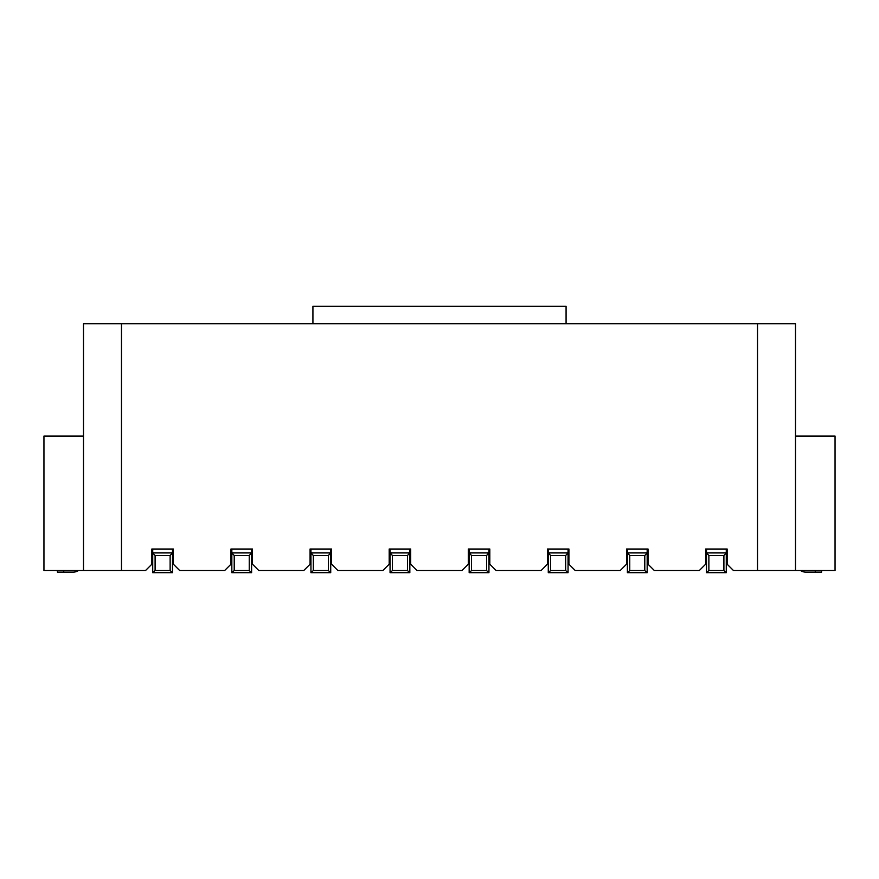 <?xml version="1.0" encoding="UTF-8"?>
<svg xmlns="http://www.w3.org/2000/svg" width="879" height="879" viewBox="0 0 879 879"><rect width="100%" height="100%" fill="white"/><g stroke="black" fill="none" stroke-linecap="round" stroke-linejoin="round"><path stroke-width="1.32" d="M83.505 570.537L83.505 323.714L795.495 323.714L795.495 570.537L733.471 570.537L727.142 564.208L727.142 549.023L705.628 549.023L705.628 564.208L699.299 570.537L654.361 570.537L648.032 564.208L648.032 549.023L626.518 549.023L626.518 564.208L620.189 570.537L575.251 570.537L568.922 564.208L568.922 549.023L547.408 549.023L547.408 564.208L541.079 570.537L496.141 570.537L489.812 564.208L489.812 549.023L468.298 549.023L468.298 564.208L461.969 570.537L417.031 570.537L410.702 564.208L410.702 549.023L389.188 549.023L389.188 564.208L382.859 570.537L337.921 570.537L331.592 564.208L331.592 549.023L310.078 549.023L310.078 564.208L303.749 570.537L258.811 570.537L252.482 564.208L252.482 549.023L230.968 549.023L230.968 564.208L224.639 570.537L179.701 570.537L173.372 564.208L173.372 549.023L151.858 549.023L151.858 564.208L145.529 570.537L43.95 570.537L43.95 436.05L83.505 436.05M78.473 570.537A9.493 9.493 0 0 1 73.221 572.119L57.399 572.119L57.399 570.537M795.495 436.05L835.05 436.05L835.05 570.537L795.495 570.537M121.478 570.537L121.478 323.714M312.924 323.714L312.924 306.31L566.076 306.31L566.076 323.714M469.166 549.023L469.166 572.69L488.944 572.69L486.57 570.537L471.54 570.537L469.166 572.69M471.54 570.537L471.54 555.506L469.166 552.924L488.944 552.924L486.57 555.506L471.54 555.506M486.57 570.537L486.57 555.506M488.944 572.69L488.944 549.023M390.056 549.023L390.056 572.69L409.834 572.69L407.46 570.537L392.43 570.537L390.056 572.69M392.43 570.537L392.43 555.506L390.056 552.924L409.834 552.924L407.46 555.506L392.43 555.506M407.46 570.537L407.46 555.506M409.834 572.69L409.834 549.023M815.272 570.537L815.272 572.119L805.779 572.119A9.493 9.493 0 0 1 800.527 570.537M815.272 572.119L821.601 572.119L821.601 570.537M152.726 549.023L152.726 572.69L172.504 572.69L172.504 549.023M172.504 552.924L152.726 552.924L155.1 555.506L170.13 555.506L172.504 552.924M172.504 572.69L170.13 570.537L170.13 555.506M170.13 570.537L155.1 570.537L155.1 555.506M155.1 570.537L152.726 572.69M231.836 549.023L231.836 572.69L251.614 572.69L251.614 549.023M251.614 552.924L231.836 552.924L234.21 555.506L249.24 555.506L251.614 552.924M251.614 572.69L249.24 570.537L249.24 555.506M249.24 570.537L234.21 570.537L234.21 555.506M234.21 570.537L231.836 572.69M310.946 549.023L310.946 572.69L330.724 572.69L330.724 549.023M330.724 552.924L310.946 552.924L313.32 555.506L328.35 555.506L330.724 552.924M330.724 572.69L328.35 570.537L328.35 555.506M328.35 570.537L313.32 570.537L313.32 555.506M313.32 570.537L310.946 572.69M548.276 549.023L548.276 572.69L568.054 572.69L568.054 549.023M568.054 552.924L548.276 552.924L550.65 555.506L565.68 555.506L568.054 552.924M568.054 572.69L565.68 570.537L565.68 555.506M565.68 570.537L550.65 570.537L550.65 555.506M550.65 570.537L548.276 572.69M627.386 549.023L627.386 572.69L647.164 572.69L647.164 549.023M647.164 552.924L627.386 552.924L629.76 555.506L644.79 555.506L647.164 552.924M647.164 572.69L644.79 570.537L644.79 555.506M644.79 570.537L629.76 570.537L629.76 555.506M629.76 570.537L627.386 572.69M706.496 549.023L706.496 572.69L726.274 572.69L726.274 549.023M726.274 552.924L706.496 552.924L708.87 555.506L723.9 555.506L726.274 552.924M726.274 572.69L723.9 570.537L723.9 555.506M723.9 570.537L708.87 570.537L708.87 555.506M708.87 570.537L706.496 572.69M757.522 323.714L757.522 570.537M63.727 570.537L63.727 572.119M488.944 549.177L469.166 549.177M409.834 549.177L390.056 549.177M172.504 549.177L152.726 549.177M251.614 549.177L231.836 549.177M330.724 549.177L310.946 549.177M568.054 549.177L548.276 549.177M647.164 549.177L627.386 549.177M726.274 549.177L706.496 549.177"/></g></svg>
